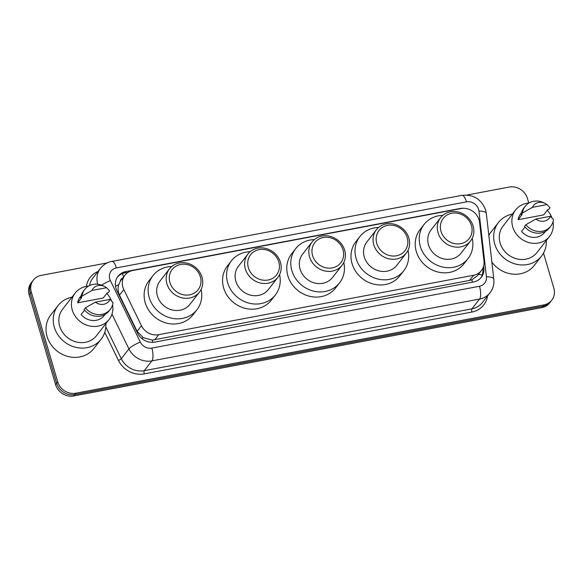 <?xml version="1.0" encoding="UTF-8"?>
<svg xmlns="http://www.w3.org/2000/svg" width="583" height="583" viewBox="0 0 583 583"><rect width="100%" height="100%" fill="white"/><g stroke="black" fill="none" stroke-linecap="round" stroke-linejoin="round"><path stroke-width="0.87" d="M479.576 222.422A15.18 13.7 37.9 0 0 479.073 219.944A15.18 13.7 37.9 0 0 460.905 208.568L132.815 270.49A15.18 13.7 37.9 0 0 124.973 275.183A15.18 13.7 37.9 0 0 123.829 289.562L141.443 325.715A15.18 13.7 37.9 0 0 158.685 334.7L473.571 275.278A15.18 13.7 37.9 0 0 481.412 270.578A15.18 13.7 37.9 0 0 483.985 261.075L479.576 222.422M122.911 277.836A5.058 4.569 37.9 0 0 120.317 281.239L118.721 284.774C117.686 288.293 117.941 291.748 119.479 295.144L137.092 331.304L143.25 337.644L152.287 340.108L469.541 280.438L471.807 279.804L477.346 275.795L481.412 270.578M120.317 281.239A15.18 13.7 -142.1 0 1 120.958 280.343L124.973 275.183M464.345 208.342A15.18 13.7 37.9 0 0 460.045 208.503L125.855 271.569A15.18 13.7 37.9 0 0 118.014 276.269A15.18 13.7 37.9 0 0 116.877 290.64L137.566 333.126A15.18 13.7 37.9 0 0 154.808 342.112L473.476 281.968A15.18 13.7 37.9 0 0 481.325 277.275A15.18 13.7 37.9 0 0 483.897 267.772L483.679 265.899M543.524 253.109L553.85 288.199A15.18 13.7 -142.1 0 1 551.78 300.172A15.18 13.7 -142.1 0 1 543.939 304.873L75.885 393.204A15.18 13.7 -142.1 0 1 57.71 381.829L31.293 292.054A15.18 13.7 -142.1 0 1 33.362 280.08A15.18 13.7 -142.1 0 1 41.204 275.38L107.199 262.926M466.859 195.05L509.258 187.048A15.18 13.7 -142.1 0 1 527.426 198.424L528.774 202.993M33.362 280.08L31.22 282.828A15.18 13.7 -142.1 0 0 29.15 294.801L55.574 384.576A15.18 13.7 -142.1 0 0 73.742 395.952L541.796 307.62A15.18 13.7 -142.1 0 0 549.638 302.92L550.709 301.549A15.18 13.7 -142.1 0 1 542.868 306.25L74.813 394.574A15.18 13.7 -142.1 0 1 56.638 383.199L30.221 293.431A15.18 13.7 -142.1 0 1 32.291 281.451A15.18 13.7 -142.1 0 0 30.221 293.431L56.638 383.199A15.18 13.7 -142.1 0 0 74.813 394.574L542.868 306.25A15.18 13.7 -142.1 0 0 550.709 301.549L551.78 300.172M117.504 276.976A15.18 13.7 -142.1 0 1 124.784 272.946L128.151 272.312M482.746 268.45L482.826 269.142A15.18 13.7 -142.1 0 1 480.764 277.938M546.329 240.502A27.321 24.654 -142.1 0 1 541.571 256.075A27.321 24.654 -142.1 0 1 515.729 264.099A27.321 24.654 -142.1 0 1 494.741 244.058A27.321 24.654 -142.1 0 1 498.472 222.502A27.321 24.654 -142.1 0 1 512.406 214.078M488.845 235.59A27.321 24.654 -142.1 0 1 491.243 231.779L498.472 222.502M553.027 221.664A21.498 19.407 -142.1 0 1 549.565 236.355A21.498 19.407 -142.1 0 1 529.226 242.666A21.498 19.407 -142.1 0 1 512.712 226.896A21.498 19.407 -142.1 0 1 515.642 209.924A21.498 19.407 -142.1 0 1 529.036 202.971M547.226 210.288A21.498 19.407 -142.1 0 1 551.912 217.67M549.565 236.355L536.979 252.505A21.498 19.407 -142.1 0 1 516.647 258.816A21.498 19.407 -142.1 0 1 500.127 243.045A21.498 19.407 -142.1 0 1 503.056 226.073L515.642 209.924M524.999 226.976L521.559 231.393A15.18 13.7 -142.1 0 0 544.573 232.464L545.462 231.327M550.461 216.264A10.115 9.131 -142.1 0 1 535.85 219.026L550.461 216.264L553.464 219.507A16.186 14.611 -142.1 0 1 550.724 226.219A16.186 14.611 -142.1 0 1 525.888 224.71L524.547 226.43A16.186 14.611 -142.1 0 0 549.39 227.938L550.724 226.219M535.85 219.026L525.888 224.71M549.842 207.592A16.186 14.611 -142.1 0 1 549.871 207.628A16.186 14.611 -142.1 0 1 550.024 207.818L548.683 209.537L547.663 209.734L543.648 214.887L518.119 219.704A15.18 13.7 -142.1 0 1 520.626 213.808L521.523 212.671M518.119 219.704L522.135 214.551L521.107 214.741A16.186 14.611 -142.1 0 1 523.847 208.036L525.188 206.316A16.186 14.611 -142.1 0 1 543.422 202.6L544.85 203.263A10.115 9.131 -142.1 0 1 547.022 204.575L532.41 207.337A10.115 9.131 -142.1 0 1 544.85 203.263M541.571 256.075L534.341 265.352A27.321 24.654 -142.1 0 1 491.863 262.08M521.107 214.741L522.448 213.028A16.186 14.611 -142.1 0 1 525.188 206.316M522.448 213.028L532.41 207.337M547.022 204.575L549.871 207.628M441.018 231.334A16.441 14.837 -142.1 0 1 451.759 213.269A16.441 14.837 -142.1 0 1 471.443 225.599A16.441 14.837 -142.1 0 1 460.701 243.665A16.441 14.837 -142.1 0 1 441.018 231.334M438.008 232.639A18.969 17.126 -142.1 0 1 440.595 217.663A18.969 17.126 -142.1 0 1 458.537 212.095A18.969 17.126 -142.1 0 1 473.112 226.015A18.969 17.126 -142.1 0 1 470.525 240.983A18.969 17.126 -142.1 0 1 452.583 246.558A18.969 17.126 -142.1 0 1 438.008 232.639M440.595 217.663L431.092 229.862A18.969 17.126 37.9 0 0 428.505 244.838A18.969 17.126 37.9 0 0 443.08 258.757A18.969 17.126 37.9 0 0 461.022 253.182L470.525 240.983M472.223 238.272A27.824 25.113 -142.1 0 1 468.003 258.626A27.824 25.113 -142.1 0 1 441.688 266.795A27.824 25.113 -142.1 0 1 420.314 246.383A27.824 25.113 -142.1 0 1 424.111 224.426A27.824 25.113 -142.1 0 1 442.81 215.36M468.003 258.626L463.988 263.778A27.824 25.113 -142.1 0 1 437.673 271.948A27.824 25.113 -142.1 0 1 416.298 251.535A27.824 25.113 -142.1 0 1 420.095 229.578L424.111 224.426M376.8 243.454A16.441 14.837 -142.1 0 1 387.542 225.388A16.441 14.837 -142.1 0 1 407.225 237.718A16.441 14.837 -142.1 0 1 396.484 255.784A16.441 14.837 -142.1 0 1 376.8 243.454M373.79 244.758A18.969 17.126 -142.1 0 1 376.378 229.782A18.969 17.126 -142.1 0 1 394.319 224.215A18.969 17.126 -142.1 0 1 408.894 238.134A18.969 17.126 -142.1 0 1 406.307 253.102A18.969 17.126 -142.1 0 1 388.365 258.677A18.969 17.126 -142.1 0 1 373.79 244.758M376.378 229.782L366.875 241.981A18.969 17.126 37.9 0 0 364.288 256.957A18.969 17.126 37.9 0 0 378.863 270.876A18.969 17.126 37.9 0 0 396.804 265.301L406.307 253.102M408.005 250.391A27.824 25.113 -142.1 0 1 403.786 270.745A27.824 25.113 -142.1 0 1 377.471 278.914A27.824 25.113 -142.1 0 1 356.096 258.502A27.824 25.113 -142.1 0 1 359.893 236.545A27.824 25.113 -142.1 0 1 378.593 227.479M403.786 270.745L399.77 275.897A27.824 25.113 -142.1 0 1 373.455 284.067A27.824 25.113 -142.1 0 1 352.081 263.654A27.824 25.113 -142.1 0 1 355.878 241.697L359.893 236.545M312.583 255.573A16.441 14.837 -142.1 0 1 323.325 237.507A16.441 14.837 -142.1 0 1 343.008 249.837A16.441 14.837 -142.1 0 1 332.266 267.903A16.441 14.837 -142.1 0 1 312.583 255.573M309.573 256.877A18.969 17.126 -142.1 0 1 312.16 241.901A18.969 17.126 -142.1 0 1 330.102 236.334A18.969 17.126 -142.1 0 1 344.677 250.253A18.969 17.126 -142.1 0 1 342.09 265.221A18.969 17.126 -142.1 0 1 324.148 270.796A18.969 17.126 -142.1 0 1 309.573 256.877M312.16 241.901L302.657 254.101A18.969 17.126 37.9 0 0 300.07 269.076A18.969 17.126 37.9 0 0 314.645 282.995A18.969 17.126 37.9 0 0 332.587 277.421L342.09 265.221M343.788 262.51A27.824 25.113 -142.1 0 1 339.568 282.864A27.824 25.113 -142.1 0 1 313.253 291.034A27.824 25.113 -142.1 0 1 291.879 270.621A27.824 25.113 -142.1 0 1 295.676 248.664A27.824 25.113 -142.1 0 1 314.375 239.598M339.568 282.864L335.553 288.017A27.824 25.113 -142.1 0 1 309.238 296.186A27.824 25.113 -142.1 0 1 287.864 275.774A27.824 25.113 -142.1 0 1 291.66 253.816L295.676 248.664M248.365 267.692A16.441 14.837 -142.1 0 1 259.107 249.626A16.441 14.837 -142.1 0 1 278.791 261.949A16.441 14.837 -142.1 0 1 268.049 280.022A16.441 14.837 -142.1 0 1 248.365 267.692M245.356 268.996A18.969 17.126 -142.1 0 1 247.943 254.02A18.969 17.126 -142.1 0 1 265.884 248.453A18.969 17.126 -142.1 0 1 280.459 262.372A18.969 17.126 -142.1 0 1 277.872 277.34A18.969 17.126 -142.1 0 1 259.931 282.915A18.969 17.126 -142.1 0 1 245.356 268.996M247.943 254.02L238.44 266.22A18.969 17.126 37.9 0 0 235.853 281.195A18.969 17.126 37.9 0 0 250.428 295.115A18.969 17.126 37.9 0 0 268.369 289.54L277.872 277.34M279.57 274.629A27.824 25.113 -142.1 0 1 275.351 294.983A27.824 25.113 -142.1 0 1 249.036 303.153A27.824 25.113 -142.1 0 1 227.661 282.74A27.824 25.113 -142.1 0 1 231.458 260.776A27.824 25.113 -142.1 0 1 250.158 251.718M275.351 294.983L271.335 300.136A27.824 25.113 -142.1 0 1 245.02 308.305A27.824 25.113 -142.1 0 1 223.646 287.893A27.824 25.113 -142.1 0 1 227.443 265.935L231.458 260.776M169.923 282.5A16.441 14.837 -142.1 0 1 180.657 264.434A16.441 14.837 -142.1 0 1 200.348 276.757A16.441 14.837 -142.1 0 1 189.606 294.823A16.441 14.837 -142.1 0 1 169.923 282.5M166.913 283.797A18.969 17.126 -142.1 0 1 169.5 268.829A18.969 17.126 -142.1 0 1 187.442 263.254A18.969 17.126 -142.1 0 1 202.017 277.173A18.969 17.126 -142.1 0 1 199.43 292.149A18.969 17.126 -142.1 0 1 181.488 297.716A18.969 17.126 -142.1 0 1 166.913 283.797M169.5 268.829L159.997 281.028A18.969 17.126 37.9 0 0 157.41 295.996A18.969 17.126 37.9 0 0 171.985 309.916A18.969 17.126 37.9 0 0 189.927 304.348L199.43 292.149M201.12 289.438A27.824 25.113 -142.1 0 1 196.908 309.784A27.824 25.113 -142.1 0 1 170.593 317.961A27.824 25.113 -142.1 0 1 149.219 297.541A27.824 25.113 -142.1 0 1 153.008 275.584A27.824 25.113 -142.1 0 1 171.715 266.518M196.908 309.784L192.893 314.937A27.824 25.113 -142.1 0 1 166.578 323.113A27.824 25.113 -142.1 0 1 145.203 302.694A27.824 25.113 -142.1 0 1 148.993 280.736L153.008 275.584M105.887 323.623A27.321 24.654 -142.1 0 1 101.129 339.197A27.321 24.654 -142.1 0 1 75.294 347.22A27.321 24.654 -142.1 0 1 54.306 327.18A27.321 24.654 -142.1 0 1 58.03 305.616A27.321 24.654 -142.1 0 1 71.971 297.192M101.129 339.197L93.899 348.474A27.321 24.654 -142.1 0 1 68.065 356.497A27.321 24.654 -142.1 0 1 47.077 336.457A27.321 24.654 -142.1 0 1 50.801 314.893L58.03 305.616M112.592 304.785A21.498 19.407 -142.1 0 1 109.123 319.469A21.498 19.407 -142.1 0 1 88.791 325.788A21.498 19.407 -142.1 0 1 72.27 310.01A21.498 19.407 -142.1 0 1 75.2 293.045A21.498 19.407 -142.1 0 1 88.594 286.093M106.791 293.409A21.498 19.407 -142.1 0 1 111.47 300.784M109.123 319.469L96.538 335.626A21.498 19.407 -142.1 0 1 76.205 341.937A21.498 19.407 -142.1 0 1 59.685 326.159A21.498 19.407 -142.1 0 1 62.621 309.194L75.2 293.045M84.557 310.098L81.117 314.514A15.18 13.7 -142.1 0 0 104.131 315.585L105.027 314.441M110.027 299.385A10.115 9.131 -142.1 0 1 95.408 302.14L110.027 299.385L113.022 302.628A16.186 14.611 -142.1 0 1 110.289 309.333A16.186 14.611 -142.1 0 1 85.446 307.831L84.112 309.551A16.186 14.611 -142.1 0 0 108.948 311.052L110.289 309.333M95.408 302.14L85.446 307.831M109.4 290.706A16.186 14.611 -142.1 0 1 109.429 290.742A16.186 14.611 -142.1 0 1 109.582 290.939L108.249 292.659L107.221 292.848L103.206 298.008L77.677 302.825A15.18 13.7 -142.1 0 1 80.192 296.929L81.081 295.785M77.677 302.825L81.693 297.673L80.673 297.862A16.186 14.611 -142.1 0 1 83.405 291.157L84.746 289.438A16.186 14.611 -142.1 0 1 102.987 285.721L104.415 286.377A10.115 9.131 -142.1 0 1 106.587 287.696L91.968 290.451A10.115 9.131 -142.1 0 1 104.415 286.377M80.673 297.862L82.006 296.142A16.186 14.611 -142.1 0 1 84.746 289.438M82.006 296.142L91.968 290.451M106.587 287.696L109.429 290.742M115.5 286.238A15.18 3.119 -26 0 1 118.721 284.774M472.383 282.179A15.18 5.116 -100.7 0 0 471.807 279.804M478.41 274.433A15.18 4.89 -6.5 0 1 482.207 275.023M152.833 342.338A15.18 5.116 -100.7 0 0 152.287 340.108M141.64 338.38A15.18 3.119 -26 0 1 143.25 337.644M123.596 276.947A15.18 5.116 -100.7 0 0 122.372 273.631M469.541 280.438L473.571 275.278M154.655 339.867L158.685 334.7M137.092 331.304L141.443 325.715M119.479 295.144L123.829 289.562M478.607 209.443A10.115 9.131 37.9 0 0 466.487 201.856L116.389 267.925A10.115 9.131 37.9 0 0 109.779 279.046A10.115 9.131 37.9 0 0 110.398 280.642L140.335 342.112A10.115 9.131 37.9 0 0 151.828 348.102L479.488 286.268A10.115 9.131 37.9 0 0 486.426 276.801L478.942 211.09A10.115 9.131 37.9 0 0 478.607 209.443M478.942 211.09A10.115 3.265 -6.5 0 1 486.317 213.385L485.632 210.018C481.383 199.138 473.483 194.248 461.933 195.349A10.115 3.411 79.3 0 1 466.487 201.856M97.74 284.256A20.237 18.262 -142.1 0 1 97.74 284.249A20.237 18.262 -142.1 0 1 100.495 268.282L92.865 278.069A20.237 18.262 37.9 0 0 89.578 285.575M101.639 285.167A10.115 2.077 -26 0 1 110.398 280.642M487.505 296.011A22.766 20.551 -142.1 0 1 471.946 312.043L144.292 373.878A22.766 20.551 -142.1 0 1 118.436 360.403L104.765 332.339M86.408 286.37A22.766 20.551 -142.1 0 1 97.988 271.503M543.939 304.873L541.796 307.62M31.293 292.054L29.15 294.801M57.71 381.829L55.574 384.576M75.885 393.204L73.742 395.952M490.019 292.79A20.237 18.262 -142.1 0 1 479.561 299.05L471.931 308.844A20.237 18.262 37.9 0 0 482.389 302.577L490.019 292.79C493.065 288.753 494.326 284.183 493.808 279.089L486.317 213.385M479.488 286.268A10.115 3.411 79.3 0 1 479.561 299.05L151.901 360.884A20.237 18.262 -142.1 0 1 128.916 348.911L121.286 358.705A20.237 18.262 37.9 0 0 144.271 370.679L471.931 308.844A2.529 0.853 -100.7 0 0 471.946 312.043M140.335 342.112A10.115 2.077 -26 0 0 128.916 348.911L111.972 314.12M105.844 326.99L121.286 358.705A2.529 0.517 154 0 1 118.436 360.403M151.828 348.102A10.115 3.411 79.3 0 1 151.901 360.884L144.271 370.679A2.529 0.853 -100.7 0 0 144.292 373.878M486.426 276.801A10.115 3.265 -6.5 0 1 493.808 279.089M461.933 195.349L111.834 261.424A10.115 3.411 79.3 0 1 116.389 267.925M482.826 269.142L483.897 267.772M124.784 272.946L125.855 271.569M111.834 261.424C107.199 262.343 103.417 264.624 100.495 268.282"/></g></svg>
